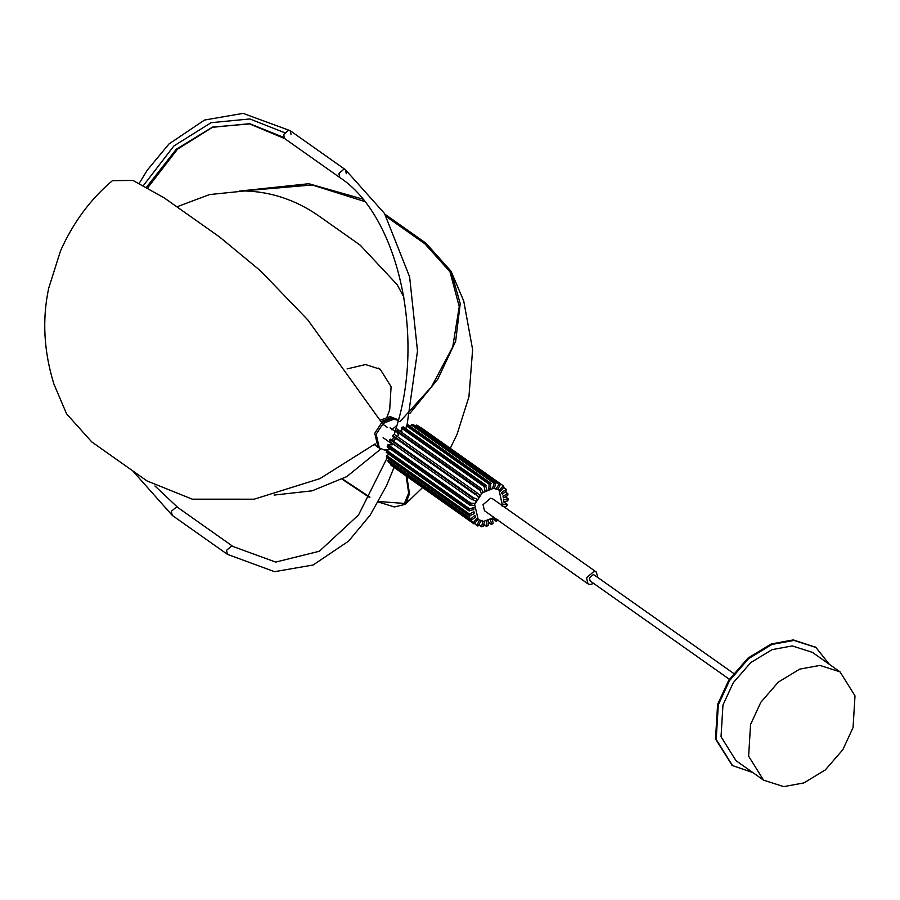 <?xml version="1.0" encoding="UTF-8"?>
<svg xmlns="http://www.w3.org/2000/svg" width="900" height="900" viewBox="0 0 900 900"><rect width="100%" height="100%" fill="white"/><g stroke="black" fill="none" stroke-linecap="round" stroke-linejoin="round"><path stroke-width="1.35" d="M729.371 679.275L590.13 580.939L589.421 577.901L593.201 574.684L594.293 575.033L733.545 673.369M732.161 765.349L715.511 738.956L717.615 704.385L728.798 680.164L747.934 658.125L771.278 643.961L793.238 639.923L815.58 647.224M752.816 772.56L732.51 765.596L716.197 739.44L718.301 704.869L729.484 680.648L748.62 658.609L771.964 644.445L793.924 640.418L815.929 647.46L829.294 664.279M783.754 786.623L803.88 782.921L825.289 769.95L842.816 749.734L853.065 727.538L855 695.846L840.049 671.873L819.889 665.415L799.751 669.116L778.354 682.087L760.815 702.304L750.566 724.5L748.631 756.191L763.582 780.165L783.754 786.623M840.049 671.873L812.452 652.387L792.281 645.93L772.155 649.62L750.746 662.602L733.219 682.808L722.97 705.004L721.035 736.695L735.986 760.669L763.582 780.165M475.031 503.314L474.368 505.519L469.879 504.821L470.835 503.19L475.031 503.314M387.371 446.906L470.183 505.395L387.371 446.906L388.035 444.701L392.22 444.836L392.67 443.644M477.011 499.106L475.886 501.221L472.095 499.129L473.332 497.7L477.011 499.106M389.419 441.338L472.219 499.815L389.419 441.338L390.532 439.223L394.2 440.629L395.46 438.683M479.779 495.293L478.271 497.171L475.436 493.819L476.887 492.705L479.779 495.293M395.471 438.694L392.58 436.106L394.076 434.216L476.887 492.705L394.076 434.216M483.154 492.12L481.365 493.639L479.678 489.262L481.23 488.531L483.154 492.12M398.565 435.161L396.641 431.561L398.43 430.043L481.23 488.531L398.43 430.043M486.9 489.825L484.954 490.871L484.132 486.517L485.505 485.246L486.9 489.825M401.963 432.506L401.332 428.04L403.279 426.983L486.079 485.46L403.279 426.983M490.759 488.543L488.79 489.06L489.139 484.234L490.646 483.311L490.759 488.543M406.114 428.85L406.327 425.756L407.846 424.834L491.108 483.716M494.483 488.374L492.615 488.317L494.1 483.356L495.664 482.85L494.483 488.374M410.749 426.713L411.289 424.879L412.853 424.373L495.956 483.412M497.801 489.33L496.181 488.7L499.376 483.57L500.321 484.571L497.801 489.33M415.507 426.173L416.576 425.093L417.386 425.407L500.321 484.571M500.501 491.332L499.219 490.185L503.291 485.775L503.876 487.103L500.501 491.332M500.389 484.391L420.457 427.264L503.291 485.775M419.794 427.478L420.491 427.286L419.794 427.478M502.391 494.269L501.536 492.671L506.205 489.274L506.407 490.849L502.391 494.269M503.392 487.721L506.205 489.274M503.348 497.914L502.988 495.979L507.926 493.83L507.713 495.54L503.348 497.914M505.069 491.985L507.926 493.83M503.291 502.031L503.449 499.894L508.331 499.129L507.735 500.873L503.291 502.031M505.26 496.879L508.331 499.129M502.245 506.34L502.909 504.135L507.397 504.832L506.441 506.464L502.245 506.34M503.764 501.907L507.397 504.832M497.835 519.604L496.046 521.123L494.123 517.534L483.716 521.359L478.215 519.592L474.66 504.416L482.243 492.851L493.56 488.295L499.061 490.061L502.459 505.733M496.71 521.145L492.548 518.648M490.376 519.829L492.322 518.783L493.144 523.136L491.771 524.408L490.376 519.829M491.771 524.408L488.374 522.191M486.517 521.111L488.486 520.594L488.137 525.42L486.63 526.342L486.517 521.111M486.63 526.342L483.784 524.25M482.794 521.28L484.661 521.336L483.176 526.298L481.613 526.804L482.794 521.28M481.613 526.804L479.126 524.689M479.475 520.324L481.095 520.954L477.9 526.084L476.955 525.082L479.475 520.324M477.09 525.769L474.795 523.553M476.775 518.321L478.058 519.469L473.985 523.879L473.4 522.551L476.775 518.321M474.683 523.699L391.185 465.401L391.871 465.221L390.532 464.827L390.836 463.77M474.885 515.385L475.74 516.983L471.071 520.38L470.869 518.805L474.885 515.385M471.724 520.403L388.26 461.902L388.924 461.925L387.832 461.104L388.069 460.327L389.205 459.36M473.929 511.74L474.289 513.675L469.35 515.824L469.564 514.114L473.929 511.74M469.924 516.049L386.539 457.346L387.113 457.571L386.752 455.636L389.07 454.376M473.985 507.623L473.827 509.76L468.945 510.525L469.541 508.781L473.985 507.623M469.395 510.93L386.595 452.452L386.741 450.304L391.174 449.145M398.554 435.15L397.26 436.466M389.902 449.066L384.604 450.079L378.079 447.457L374.76 433.26L381.848 422.438L392.445 418.185L398.329 420.368M379.463 448.425L376.144 434.228L383.231 423.416L393.817 419.164L398.329 420.401M397.114 419.524L391.511 417.532L381.15 421.594M396.652 419.175L390.127 416.554L380.351 420.154M374.332 444.544L377.629 447.109M374.726 444.218L377.156 446.794M387.056 416.869L389.689 409.736L391.095 386.685L380.216 369.248L365.546 364.556L347.074 368.91M593.685 583.459L590.164 584.528L587.959 583.83L484.47 510.728L483.041 504.664L490.613 498.218L492.806 498.915L596.306 572.017L597.87 577.553M587.959 583.83L586.541 577.755L594.101 571.309L596.306 572.017M375.12 443.891L319.928 478.62L254.16 499.196L192.274 499.174L146.936 480.892L91.744 441.911L66.578 413.82L53.887 384.019C43.785 351.202 42.053 319.275 48.69 288.236L60.57 250.729C73.294 222.39 90.574 199.046 112.421 180.675L132.964 180.439L164.441 198.045L219.645 237.026L260.449 270.776L307.8 319.905L381.69 422.572M243.157 190.924L312.188 184.972L364.657 201.532M386.325 216.585L424.991 243.9L449.989 271.8L459.236 306.596L452.734 346.882L431.415 386.944L399.949 421.627M239.299 191.093L308.801 183.724L362.678 199.08M384.964 214.234L425.891 243.135L451.046 271.226L460.215 303.626L455.67 341.156L437.782 379.181L410.017 413.269M396.968 425.329L391.77 429.75M342.124 479.194L369.686 497.576M378.27 501.986L394.391 506.947L405.202 504.371L409.489 493.841L406.868 476.483M342.517 478.98L369.934 497.137M378.551 501.491L404.426 503.449L408.668 493.065L406.136 475.965M143.696 185.186L173.88 145.958L211.084 122.692L249.795 118.946L284.546 132.671M146.801 186.84L176.355 149.186L212.569 127.091L250.088 123.851L283.702 137.396M470.205 503.719L387.405 445.241M470.835 503.19L388.035 444.701M472.646 498.071L389.846 439.594M473.332 497.7L390.532 439.223M392.636 435.341L475.436 493.819M392.58 436.106L475.38 494.584M396.877 430.785L479.678 489.262M396.641 431.561L479.441 490.05M401.726 427.286L484.526 485.775M401.332 428.04L484.132 486.517M406.856 425.093L489.668 483.57M406.327 425.756L489.139 484.234M411.919 424.339L494.73 482.827M411.289 424.879L494.1 483.356M416.576 425.093L499.376 483.57M415.89 425.464L498.69 483.941M503.618 487.44L505.969 489.105M505.181 491.884L507.532 493.549M481.32 526.59L478.991 524.947M473.344 523.305L390.532 464.827M473.4 522.551L390.589 464.074M470.644 519.581L387.832 461.104M470.869 518.805L388.069 460.327M469.159 514.856L386.359 456.379M469.564 514.114L386.752 455.636M469.012 509.445L386.213 450.968M469.541 508.781L386.741 450.304M397.991 429.896L396.157 428.074L394.29 434.363M346.309 173.7L345.364 169.661L343.901 169.189L338.861 173.486L339.806 177.536C397.564 215.044 425.61 336.049 396.157 428.074M291.116 134.719L290.171 130.669L288.697 130.207L283.657 134.505L284.602 138.544L339.806 177.536M401.929 431.213L398.812 430.279M139.365 183.06L147.398 170.01L168.998 143.944L204.502 120.049L243.079 113.377L290.171 130.669L345.364 169.661L384.491 213.446L409.635 276.919L417.499 350.978L407.059 425.036M394.031 467.415L386.719 485.336L370.238 515.036L348.626 541.102L313.132 564.998L274.545 571.669L227.464 554.377L226.519 550.327L231.559 546.03L233.021 546.502L177.829 507.521L154.946 485.966M227.464 554.377L172.26 515.396L171.315 511.346L176.355 507.049L177.829 507.521M732.51 765.596L731.812 765.101M815.929 647.46L815.242 646.976M390.06 427.838L395.156 431.438M383.108 437.681L391.522 443.632M469.991 505.327L387.191 446.85M472.151 499.781L389.351 441.304M394.054 434.194L476.854 492.683M398.329 429.93L481.129 488.419M403.132 426.757L485.944 485.235M408.161 424.879L490.961 483.356M413.044 424.429L495.844 482.906M417.454 425.441L500.265 483.919M506.115 489.161L503.64 487.406M507.791 493.594L505.271 491.816M508.196 498.769L505.395 496.8M507.285 504.326L503.843 501.885M492.514 518.67L496.147 521.235M488.363 522.315L491.332 524.419M483.728 524.464L486.315 526.298M478.957 525.004L481.433 526.748M474.007 523.901L391.207 465.424M471.161 520.493L388.361 462.015M469.485 516.06L386.685 457.571M469.08 510.885L386.28 452.407M497.869 489.218L499.061 490.061M387.259 427.331L382.556 424.012M378.641 368.134L380.216 369.248M176.895 206.831L209.498 194.569L244.766 190.958C270.99 191.734 295.425 199.879 318.06 215.404L360.202 245.16L397.103 284.591L403.92 297.202M274.129 495.067L312.109 490.826L346.646 476.685L380.655 449.134M393.514 436.939L392.603 440.01M147.938 187.481L177.547 149.13L212.49 127.305L249.188 123.728L284.602 138.544M391.725 442.969L391.174 444.803M389.981 448.819L389.767 449.505M388.429 453.915L388.114 454.894M387.135 457.897L358.537 514.935L319.376 551.239L275.704 562.084L233.021 546.502M132.671 470.812L172.26 515.396M451.046 271.226L463.736 301.039L472.624 349.594L468.934 396.81L457.054 434.317L450.281 448.335M422.572 487.575L405.202 504.371M404.426 503.449L408.184 500.164"/></g></svg>
